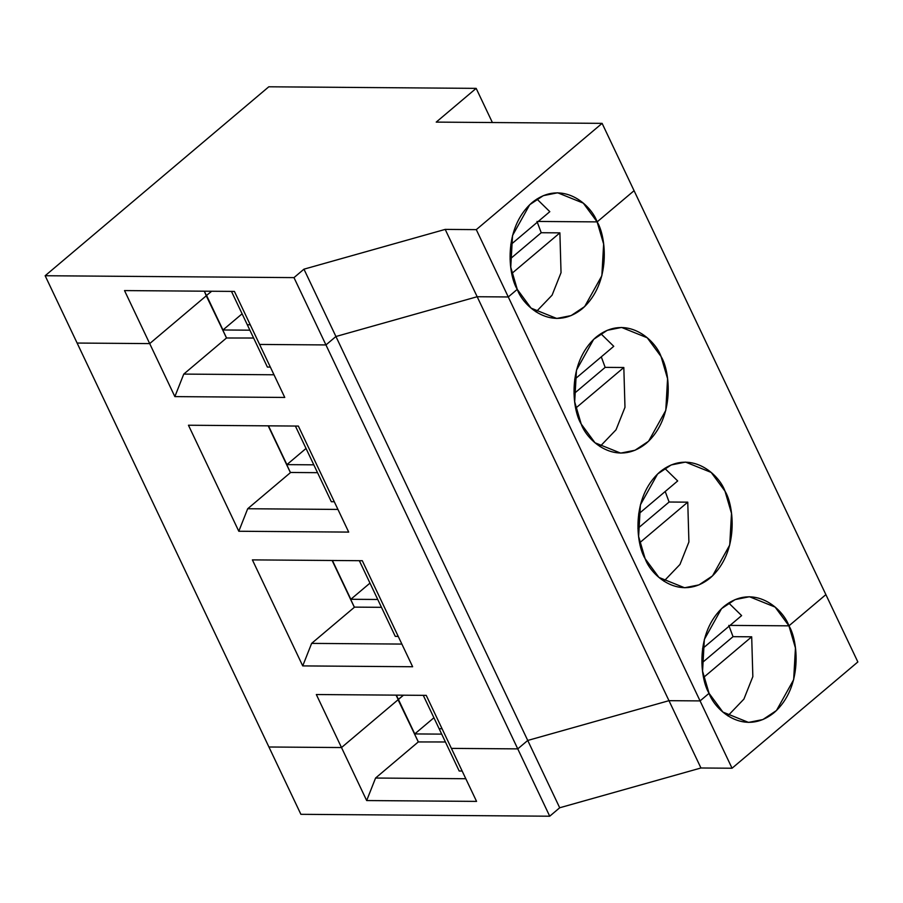 <?xml version="1.0" encoding="UTF-8"?>
<svg xmlns="http://www.w3.org/2000/svg" width="903" height="903" viewBox="0 0 903 903"><rect width="100%" height="100%" fill="white"/><g stroke="black" fill="none" stroke-linecap="round" stroke-linejoin="round"><path stroke-width="1.35" d="M549.724 816.21L300.891 814.314L549.724 816.21L517.758 748.88L527.736 740.449L668.976 700.672L700.073 700.909L709.069 693.312L700.073 700.909L668.976 700.672L527.736 740.449L517.758 748.88L451.398 748.384L517.758 748.88L549.724 816.21L559.702 807.767L549.724 816.21M857.85 661.955L732.051 768.227L700.942 767.99L559.702 807.767L527.736 740.449L559.702 807.767L700.942 767.99L668.976 700.672L700.942 767.99L732.051 768.227L700.073 700.909L732.051 768.227L857.85 661.955L825.884 594.625L788.94 625.835L825.884 594.625L857.85 661.955M730.042 625.395L788.94 625.835C797.913 639.99 803.388 686.89 774.176 712.591C744.275 736.837 714.826 710.176 709.069 693.312L722.874 712.072L748.531 722.411L762.9 719.544L776.467 710.526L793.658 679.677L795.441 647.993L788.94 625.835L730.042 625.395L788.94 625.835L775.124 607.087L749.479 596.736L735.098 599.603L721.542 608.633L704.34 639.471L702.568 671.166L709.069 693.312L700.073 700.909L668.976 700.672L527.736 740.449L517.758 748.88L451.398 748.384L476.57 801.39L366.674 800.555L341.503 747.549L398.212 699.633L418.292 741.939L375.569 778.036L465.813 778.725L375.569 778.036L366.674 800.555L476.57 801.39L451.398 748.384L517.758 748.88L325.949 344.935L259.59 344.438L234.419 291.421L259.59 344.438L325.949 344.935L293.983 277.616L303.961 269.173L445.202 229.396L476.299 229.633L602.109 123.361L436.217 122.108L476.163 88.37L268.801 86.79L45.15 275.731L293.983 277.616L45.15 275.731L77.116 343.05L149.695 343.603L77.116 343.05L45.15 275.731L268.801 86.79L476.163 88.37L436.217 122.108L602.109 123.361L634.075 190.691L597.131 221.89L538.233 221.449L597.131 221.89L583.315 203.141L557.67 192.791L543.29 195.658L529.734 204.688L512.532 235.525L510.759 267.22L517.261 289.366L508.276 296.963L477.168 296.726L335.927 336.503L325.949 344.935L335.927 336.503L477.168 296.726L508.276 296.963L476.299 229.633L445.202 229.396L477.168 296.726L445.202 229.396L303.961 269.173L335.927 336.503L303.961 269.173L293.983 277.616L325.949 344.935L259.59 344.438L284.761 397.444L174.866 396.609L149.695 343.603L124.524 290.585L234.419 291.421L124.524 290.585L149.695 343.603L206.403 295.687L149.695 343.603L77.116 343.05L268.925 746.995L341.503 747.549L268.925 746.995L300.891 814.314L77.116 343.05L149.695 343.603L206.403 295.687L204.27 291.195L206.403 295.687L149.695 343.603L174.866 396.609L183.761 374.09L226.495 337.993L206.403 295.687L226.495 337.993L183.761 374.09L274.004 374.779L183.761 374.09L174.866 396.609L284.761 397.444L259.59 344.438L325.949 344.935L517.758 748.88L527.736 740.449L335.927 336.503L325.949 344.935L335.927 336.503L527.736 740.449L668.976 700.672L477.168 296.726L335.927 336.503L477.168 296.726L668.976 700.672L700.073 700.909L709.069 693.312C700.096 679.158 694.61 632.258 723.834 606.568C753.734 582.311 783.183 608.972 788.94 625.835L730.042 625.395M398.009 699.633L403.472 695.197L398.009 699.633L418.292 741.769L398.009 699.633M439.118 728.71L442.075 728.732L439.118 728.71L459.198 771.015L439.118 728.71L442.075 728.732L439.118 728.71L423.27 695.344L439.118 728.71M418.089 741.939L445.405 741.973L418.089 741.939M441.691 734.128L414.77 733.925L398.415 699.464L414.77 733.925L433.914 717.761L414.77 733.925L441.691 734.128M462.155 771.038L459.198 771.015L462.155 771.038M418.292 741.939L398.212 699.633L341.503 747.549L366.674 800.555L375.569 778.036L418.292 741.939M728.811 625.384L733.033 636.671L751.691 636.807L752.842 676.618L743.903 699.103L727.841 715.865L743.903 699.103L752.842 676.618L751.691 636.807L733.033 636.671L728.811 625.384M701.857 663.005L733.033 636.671L701.857 663.005M703.674 677.374L751.691 636.807L703.674 677.374M206.392 295.518L204.338 291.195L206.2 295.687L211.663 291.251L206.2 295.687L226.484 337.824L206.392 295.518M231.461 291.398L247.309 324.764L250.266 324.787L247.309 324.764L231.461 291.398M549.814 211.663L510.748 244.668L549.814 211.663L536.89 199.021L549.814 211.663M492.383 122.526L476.163 88.37L492.383 122.526M602.109 123.361L476.299 229.633L508.276 296.963L517.261 289.366C508.287 275.223 502.802 228.312 532.025 202.622C561.926 178.376 591.375 205.026 597.131 221.89L634.075 190.691L602.109 123.361M728.698 602.967L741.623 615.598L702.557 648.614L741.623 615.598L728.698 602.967M403.472 695.197L398.2 699.464L396.146 695.141L398.2 699.464L396.361 695.141L398.415 699.464L403.472 695.197M398.212 699.633L341.503 747.549L268.925 746.995L341.503 747.549L316.332 694.531L426.227 695.366L451.398 748.384L426.227 695.366L316.332 694.531L341.503 747.549L398.212 699.633L396.078 695.141L398.212 699.633M825.884 594.625L788.94 625.835L825.884 594.625L634.075 190.691L597.131 221.89C606.105 236.044 611.579 282.944 582.367 308.645C552.467 332.891 523.018 306.23 517.261 289.366L508.276 296.963L700.073 700.909L508.276 296.963L477.168 296.726L508.276 296.963L517.261 289.366L531.077 308.126L556.722 318.466L571.091 315.599L584.659 306.58L601.861 275.731L603.633 244.047L597.131 221.89L634.075 190.691L825.884 594.625M645.126 558.664C636.163 544.52 630.678 497.609 659.89 471.919C689.802 447.674 719.251 474.323 725.007 491.187C733.97 505.341 739.455 552.241 710.243 577.943C680.331 602.188 650.882 575.527 645.126 558.664L658.942 577.423L684.587 587.763L698.967 584.896L712.535 575.877L729.726 545.028L731.498 513.344L725.007 491.187L711.192 472.438L685.546 462.088L671.166 464.955L657.598 473.985L640.408 504.822L638.624 536.517L645.126 558.664M581.193 424.015C572.22 409.872 566.745 362.961 595.957 337.27C625.858 313.025 655.307 339.675 661.064 356.538C670.037 370.693 675.523 417.592 646.3 443.294C616.399 467.54 586.95 440.878 581.193 424.015L595.009 442.775L620.654 453.114L635.035 450.247L648.591 441.228L665.793 410.38L667.565 378.696L661.064 356.538L647.248 337.79L621.603 327.439L607.234 330.306L593.666 339.336L576.464 370.174L574.692 401.869L581.193 424.015M362.295 560.718L412.637 666.741L302.731 665.906L252.388 559.883L362.295 560.718L252.388 559.883L302.731 665.906L311.625 643.387L354.36 607.29L332.135 560.492L354.36 607.29L311.625 643.387L401.869 644.076L311.625 643.387L302.731 665.906L412.637 666.741L362.295 560.718M298.351 426.069L348.705 532.093L238.798 531.257L188.456 425.234L298.351 426.069L188.456 425.234L238.798 531.257L247.693 508.739L290.427 472.641L268.202 425.844L290.427 472.641L247.693 508.739L337.936 509.427L247.693 508.739L238.798 531.257L348.705 532.093L298.351 426.069M354.348 607.121L332.214 560.492L354.348 607.121L381.472 607.324L354.348 607.121M377.747 599.479L350.838 599.276L332.417 560.492L350.838 599.276L369.982 583.112L350.838 599.276L377.747 599.479M395.266 636.367L359.338 560.695L395.266 636.367L398.223 636.389L395.266 636.367M664.755 468.318L677.69 480.949L638.624 513.965L677.69 480.949L664.755 468.318M665.218 491.492L669.1 502.023L687.759 502.158L688.91 541.969L679.97 564.454L663.908 581.216L679.97 564.454L688.91 541.969L687.759 502.158L669.1 502.023L665.218 491.492M637.913 528.357L669.1 502.023L637.913 528.357M639.73 542.726L687.759 502.158L639.73 542.726M290.416 472.472L268.281 425.844L290.416 472.472L317.54 472.675L290.416 472.472M313.815 464.831L286.906 464.627L268.484 425.844L286.906 464.627L306.038 448.464L286.906 464.627L313.815 464.831M331.322 501.718L295.394 426.047L331.322 501.718L334.291 501.741L331.322 501.718M600.822 333.67L613.758 346.312L574.68 379.316L613.758 346.312L600.822 333.67M601.285 356.843L605.157 367.374L623.826 367.51L624.978 407.321L616.027 429.805L599.964 446.567L616.027 429.805L624.978 407.321L623.826 367.51L605.157 367.374L601.285 356.843M573.981 393.708L605.157 367.374L573.981 393.708M575.798 408.077L623.826 367.51L575.798 408.077M538.233 221.449L597.131 221.89L538.233 221.449M247.309 324.764L250.266 324.787L247.309 324.764L267.39 367.069L247.309 324.764M226.281 337.993L253.608 338.027L226.281 337.993M249.883 330.182L222.962 329.979L206.606 295.529L222.962 329.979L242.106 313.815L222.962 329.979L249.883 330.182M267.39 367.069L270.347 367.092L267.39 367.069M537.003 221.438L541.224 232.726L559.894 232.861L561.034 272.672L552.094 295.157L536.032 311.919L552.094 295.157L561.034 272.672L559.894 232.861L541.224 232.726L537.003 221.438M510.048 259.059L541.224 232.726L510.048 259.059M511.866 273.428L559.894 232.861L511.866 273.428"/></g></svg>
